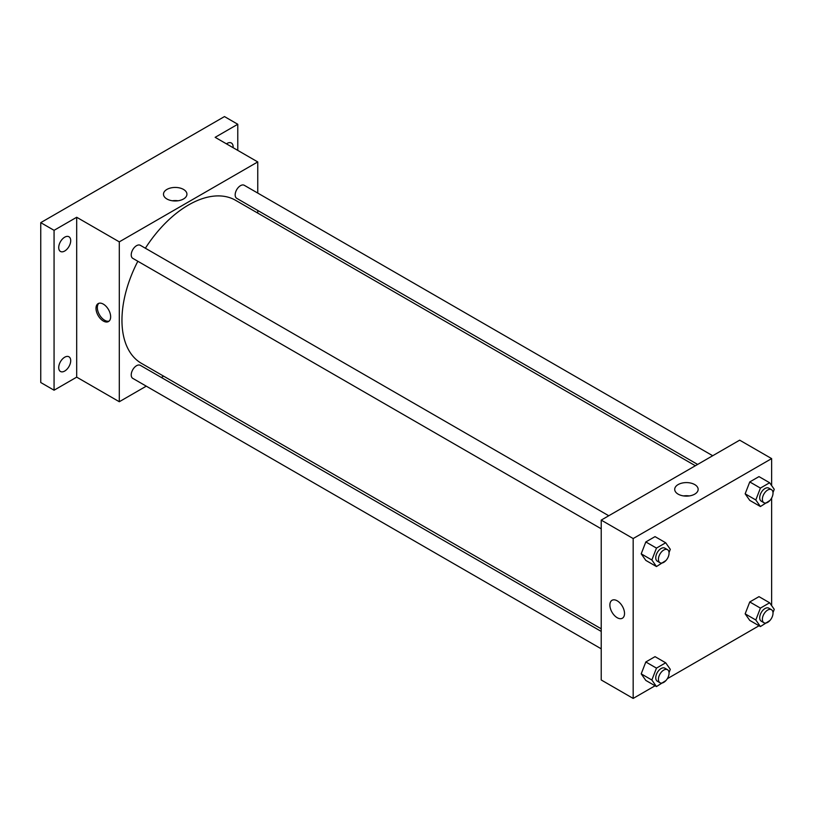<?xml version="1.0" encoding="UTF-8"?>
<svg xmlns="http://www.w3.org/2000/svg" width="815" height="815" viewBox="0 0 815 815"><rect width="100%" height="100%" fill="white"/><g stroke="black" fill="none" stroke-linecap="round" stroke-linejoin="round"><path stroke-width="1.22" d="M146.272 386.157L119.296 401.734L76.692 377.141L54.065 390.212L40.75 382.52L40.75 222.648L224.471 116.576L237.776 124.267L237.776 150.398M163.611 376.153L161.339 377.467M64.711 371.049A8.476 4.89 -60 0 1 60.473 371.477A8.476 4.89 -60 0 1 59.179 364.682A8.476 4.89 -60 0 1 64.711 357.214A8.476 4.89 -60 0 1 68.949 356.797A8.476 4.89 -60 0 1 70.253 363.592A8.476 4.89 -60 0 1 64.711 371.049M64.711 251.02A8.476 4.89 -60 0 1 60.473 251.448A8.476 4.89 -60 0 1 59.179 244.653A8.476 4.89 -60 0 1 64.711 237.185A8.476 4.89 -60 0 1 68.949 236.768A8.476 4.89 -60 0 1 70.253 243.563A8.476 4.89 -60 0 1 64.711 251.02M76.692 377.141L76.692 217.269L54.065 230.329L40.75 222.648M54.065 390.212L54.065 230.329M119.296 401.734L119.296 241.861L76.692 217.269M119.296 241.861L257.754 161.93L215.15 137.328L237.776 124.267M166.922 198.992A11.726 6.764 180 0 1 163.489 194.204A11.726 6.764 180 0 1 175.215 187.44A11.726 6.764 180 0 1 186.93 194.204A11.726 6.764 180 0 1 179.697 200.459A11.726 6.764 180 0 1 166.922 198.992M226.448 143.858A8.476 4.89 -60 0 1 227.13 143.42A8.476 4.89 -60 0 1 231.368 143.002A8.476 4.89 -60 0 1 233.08 147.688M137.837 261.269A94.133 54.35 120 0 0 121.955 320.264A94.133 54.35 120 0 0 141.453 363.358L601.226 628.803M695.358 465.752L235.596 200.307A94.133 54.35 120 0 0 145.376 248.218M257.754 161.93L257.754 193.074M257.754 210.464L257.754 213.102M712.707 455.738L244.266 185.29A7.529 4.35 120 0 0 238.459 187.307A7.529 4.35 120 0 0 235.168 194.887A7.529 4.35 120 0 0 236.727 198.33L697.64 464.438M601.226 631.431L140.312 365.334A7.529 4.35 120 0 0 134.516 367.351A7.529 4.35 120 0 0 131.225 374.931A7.529 4.35 120 0 0 132.784 378.374L601.226 648.822M601.226 528.792L132.784 258.345A7.529 4.35 -60 0 1 132.784 249.655A7.529 4.35 -60 0 1 140.312 245.305L608.754 515.752M110.646 316.801A10.351 5.98 60 0 1 108.497 321.548A10.351 5.98 60 0 1 98.146 315.568A10.351 5.98 60 0 1 98.146 303.608A10.351 5.98 60 0 1 106.123 306.379A10.351 5.98 60 0 1 110.646 316.801M109.129 321.079A10.351 5.98 60 0 1 99.481 314.794A10.351 5.98 60 0 1 98.86 303.292M172.373 200.775A11.726 6.764 180 0 1 178.047 200.775M655.087 685.772L633.173 698.424L601.226 679.975L601.226 520.102L739.674 440.161L771.632 458.611L771.632 485.587M771.632 618.076L771.275 618.697M759.03 625.757L667.322 678.712M749.769 500.379L745.155 493.819L749.769 481.93L758.989 476.612L749.769 481.93L745.155 493.819L749.769 500.379L760.415 506.533L755.8 499.972L760.415 488.083L769.635 482.755L774.25 489.316L772.997 492.566M645.816 680.423L641.201 673.862L645.816 661.974L655.036 656.656L645.816 661.974L641.201 673.862L645.816 680.423L656.472 686.576L651.857 680.016L656.472 668.127L665.692 662.799L670.307 669.36L669.044 672.599M771.632 498.047L771.632 605.616M633.173 698.424L633.173 538.552L771.632 458.611M749.769 620.409L745.155 613.848L749.769 601.959L758.989 596.641L749.769 601.959L745.155 613.848L749.769 620.409L760.415 626.562L755.8 620.001L760.415 608.112L769.635 602.784L774.25 609.345L772.997 612.595M645.816 560.394L641.201 553.833L645.816 541.944L655.036 536.627L645.816 541.944L641.201 553.833L645.816 560.394L656.472 566.547L651.857 559.986L656.472 548.098L665.692 542.77L670.307 549.33L669.044 552.57M633.173 538.552L601.226 520.102M678.141 494.145A11.726 6.764 180 0 1 674.708 489.357A11.726 6.764 180 0 1 686.424 482.592A11.726 6.764 180 0 1 698.149 489.357A11.726 6.764 180 0 1 690.916 495.612A11.726 6.764 180 0 1 678.141 494.145M624.524 613.491A10.351 5.98 60 0 1 622.375 618.228A10.351 5.98 60 0 1 612.024 612.248A10.351 5.98 60 0 1 612.024 600.298A10.351 5.98 60 0 1 620.001 603.069A10.351 5.98 60 0 1 624.524 613.491M622.375 618.228A10.351 5.98 60 0 1 612.024 612.248A10.351 5.98 60 0 1 612.024 600.288M683.581 495.928A11.726 6.764 180 0 1 689.266 495.928M665.977 560.486L656.472 566.547M667.505 549.677L664.846 548.138A7.529 4.35 120 0 0 659.04 550.156A7.529 4.35 120 0 0 655.749 557.735A7.529 4.35 120 0 0 657.318 561.178L659.977 562.717A7.529 4.35 120 0 0 667.505 558.367A7.529 4.35 120 0 0 667.505 549.677A7.529 4.35 120 0 0 661.709 551.694A7.529 4.35 120 0 0 658.418 559.273A7.529 4.35 120 0 0 659.977 562.717M651.857 559.986L641.201 553.833M656.472 548.098L645.816 541.944M665.692 542.77L655.036 536.627M769.92 500.471L760.415 506.533M771.459 489.662L768.789 488.124A7.529 4.35 120 0 0 762.993 490.141A7.529 4.35 120 0 0 759.702 497.721A7.529 4.35 120 0 0 761.261 501.164L763.92 502.702A7.529 4.35 120 0 0 771.459 498.352A7.529 4.35 120 0 0 771.459 489.662A7.529 4.35 120 0 0 765.652 491.679A7.529 4.35 120 0 0 762.361 499.259A7.529 4.35 120 0 0 763.92 502.702M755.8 499.972L745.155 493.819M760.415 488.083L749.769 481.93M769.635 482.755L758.989 476.612M665.977 680.515L656.472 686.576M667.505 669.706L664.846 668.168A7.529 4.35 120 0 0 659.04 670.185A7.529 4.35 120 0 0 655.749 677.764A7.529 4.35 120 0 0 657.318 681.208L659.977 682.746A7.529 4.35 120 0 0 667.505 678.396A7.529 4.35 120 0 0 667.505 669.706A7.529 4.35 120 0 0 661.709 671.723A7.529 4.35 120 0 0 658.418 679.303A7.529 4.35 120 0 0 659.977 682.746M651.857 680.016L641.201 673.862M656.472 668.127L645.816 661.974M665.692 662.799L655.036 656.656M769.92 620.5L760.415 626.562M771.459 609.691L768.789 608.153A7.529 4.35 120 0 0 762.993 610.17A7.529 4.35 120 0 0 759.702 617.75A7.529 4.35 120 0 0 761.261 621.193L763.92 622.731A7.529 4.35 120 0 0 771.459 618.381A7.529 4.35 120 0 0 771.459 609.691A7.529 4.35 120 0 0 765.652 611.708A7.529 4.35 120 0 0 762.361 619.288A7.529 4.35 120 0 0 763.92 622.731M755.8 620.001L745.155 613.848M760.415 608.112L749.769 601.959M769.635 602.784L758.989 596.641"/></g></svg>
